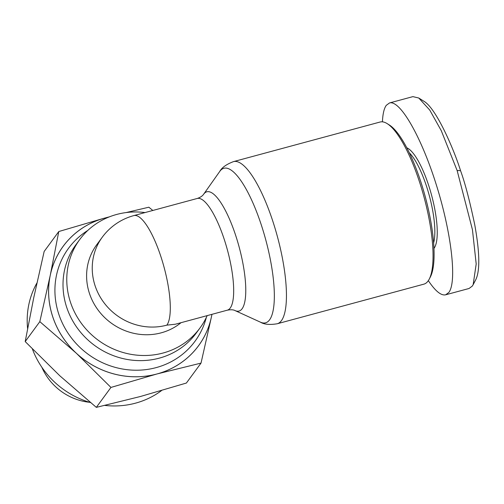 <?xml version="1.0" encoding="UTF-8"?>
<svg xmlns="http://www.w3.org/2000/svg" width="504" height="504" viewBox="0 0 504 504"><rect width="100%" height="100%" fill="white"/><g stroke="black" fill="none" stroke-linecap="round" stroke-linejoin="round"><path stroke-width="0.76" d="M418.887 180.048A83.973 22.856 74.9 0 1 429.219 279.159A83.973 22.856 74.9 0 1 423.87 284.155L277.276 323.751A83.973 22.856 -105.1 0 0 272.292 219.643A83.973 22.856 -105.1 0 0 233.491 161.62L380.085 122.025A83.973 22.856 74.9 0 1 387.217 123.65A83.973 22.856 74.9 0 1 418.887 180.048M429.219 279.159L430.347 276.998A82.102 22.346 -105.1 0 0 420.248 180.092A82.102 22.346 -105.1 0 0 389.283 124.948L387.217 123.65M409.305 152.8A51.314 13.967 74.9 0 1 426.182 185.264A51.314 13.967 74.9 0 1 433.629 242.859M433.969 248.415A53.178 14.477 -105.1 0 0 428.287 184.281A53.178 14.477 -105.1 0 0 406.804 147.823M382.435 121.836C382.775 113.923 384.061 108.423 386.278 105.336L389.498 102.955C400.132 99.786 421.394 136.987 436.357 184.949C451.433 232.829 457.109 281.585 448.875 292.414L445.662 294.802C441.139 295.842 435.361 291.123 428.331 280.659M445.662 294.802L469.066 288.483L472.279 286.096L473.161 284.666L476.192 263.964L472.443 229.698L457.141 170.541L441.284 130.706L429.755 110.067L418.748 98.015L412.896 96.629L389.498 102.955M473.161 284.666L475.984 279.266C480.098 270.113 479.676 251.887 474.711 224.589C469.684 200.686 464.959 182.706 460.536 170.648C455.244 153.115 436.955 108.751 423.902 101.254L418.748 98.015M181.043 322.68A57.847 54.394 36.3 0 1 89.523 293.637A57.847 54.394 36.3 0 1 96.623 244.9L102.262 237.214A57.847 57.847 0 0 1 133.812 215.599A57.847 15.744 74.9 0 1 160.549 255.572A57.847 15.744 74.9 0 1 166.862 325.143L175.392 324.211L227.367 310.168C230.826 309.525 233.396 309.664 235.072 310.59A61.778 16.815 -105.1 0 0 235.368 234.499A61.778 16.815 -105.1 0 0 203.641 194.235C202.469 196.012 200.321 197.429 197.203 198.482A57.847 15.744 74.9 0 1 223.933 238.449A57.847 15.744 74.9 0 1 227.367 310.168M145.064 212.562A74.642 70.182 36.3 0 0 79.708 239.57L75.947 244.686A74.642 70.182 36.3 0 0 66.78 307.579A74.642 70.182 36.3 0 0 125.861 359.207A74.642 70.182 36.3 0 0 196.289 333.018L200.05 327.896A74.642 70.182 36.3 0 0 207.169 315.624M79.708 239.57A74.642 70.182 36.3 0 0 70.541 302.463A74.642 70.182 36.3 0 0 129.623 354.085A74.642 70.182 36.3 0 0 200.05 327.896M58.785 231.531L44.157 251.464L33.724 297.82L25.2 341.58L39.829 321.647L50.261 275.291A83.973 78.958 -143.7 0 1 104.775 218.075L102.992 218.553A83.992 78.977 36.3 0 0 50.633 273.508L49.883 277.074A83.992 78.977 36.3 0 0 52.832 317.098A83.992 78.977 36.3 0 0 74.939 351.943L77.748 354.545A83.992 78.977 36.3 0 0 155.156 374.453L158.722 373.489A83.992 78.977 36.3 0 0 211.075 318.534L211.825 314.969A83.992 78.977 36.3 0 0 211.938 314.339A83.973 78.958 -143.7 0 1 211.453 316.751A83.973 78.958 -143.7 0 1 156.939 373.974L110.949 387.431L76.343 353.241A83.973 78.958 -143.7 0 1 52.851 317.092A83.973 78.958 -143.7 0 1 50.261 275.291L58.785 231.531L102.917 218.572M27.6 328.576A83.973 78.958 -143.7 0 1 36.924 282.983M161.595 390.537A83.973 78.958 -143.7 0 1 104.819 405.424M90.455 402.551A83.973 78.958 -143.7 0 1 32.407 349.039M25.2 341.58L59.806 375.77L96.321 407.371L140.402 396.503L186.392 383.04L201.02 363.107L156.939 373.974A83.973 78.958 -143.7 0 1 76.343 353.241L39.829 321.647M211.957 314.332L211.838 314.918M211.063 318.585L201.02 363.107M126.032 212.581L148.856 207.207L152.832 210.464M106.634 217.571L109.513 216.808M96.321 407.371L110.949 387.431M89.605 402.293A55.982 52.636 -143.7 0 1 41.838 367.233M108.864 217.06A83.992 78.977 36.3 0 0 106.558 217.589L104.775 218.075A83.973 78.958 -143.7 0 1 108.751 217.104M211.075 318.534L211.825 314.969M106.558 217.589L102.992 218.553M457.141 170.541L460.536 170.648M203.641 194.235L219.757 171.429A80.041 21.785 74.9 0 1 260.858 223.593A80.041 21.785 74.9 0 1 260.474 322.188C264.222 324.475 269.823 324.998 277.276 323.751M102.262 237.214A57.847 54.394 36.3 0 0 95.162 285.957A57.847 54.394 36.3 0 0 166.862 325.143M206.344 317.413A78.479 73.798 -143.7 0 1 134.726 370.207A78.479 73.798 -143.7 0 1 58.88 314.446A78.479 73.798 -143.7 0 1 87.822 230.423M219.757 171.429C221.842 167.567 226.422 164.291 233.491 161.62M235.072 310.59L260.474 322.188M133.812 215.599L197.203 198.482"/></g></svg>

